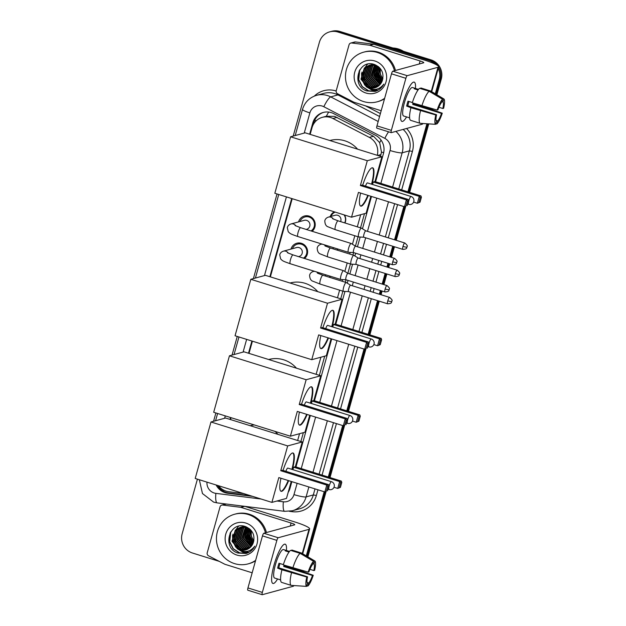 <?xml version="1.0" encoding="UTF-8"?>
<svg xmlns="http://www.w3.org/2000/svg" width="626" height="626" viewBox="0 0 626 626"><rect width="100%" height="100%" fill="white"/><g stroke="black" fill="none" stroke-linecap="round" stroke-linejoin="round"><path stroke-width="0.94" d="M330.223 276.207A8.232 7.958 74.8 0 1 329.785 277.396M337.821 249.007A8.232 7.958 74.8 0 1 337.383 250.189M344.433 214.984A8.232 7.958 74.8 0 1 344.973 222.989M290.988 249.093A8.756 8.467 74.8 0 1 307.444 250.024A8.756 8.467 74.8 0 1 304.549 258.499M298.579 221.886A8.756 8.467 74.8 0 1 315.042 222.825A8.756 8.467 74.8 0 1 312.139 231.291M380.506 156.328L381.477 152.079L379.685 142.626L373.472 136.265L334.597 116.381L326.349 116.24L322.327 117.336A15.431 14.922 -105.2 0 0 312.006 127.743L310.152 134.379M377.267 155.318A15.431 14.922 -105.2 0 0 369.356 137.391L332.938 118.502A15.431 14.922 -105.2 0 0 330.505 117.492A15.431 14.922 -105.2 0 0 322.327 117.336M300.879 441.518L303.352 432.668M319.362 375.326L324.714 356.163M340.724 298.821L342.86 291.176M345.349 282.248L346.037 279.791M347.845 273.312L350.45 263.969M352.947 255.048L353.627 252.591A3.341 0.728 107.3 0 1 353.549 252.568A3.341 0.728 107.3 0 1 353.721 249.602A3.341 0.728 107.3 0 1 355.443 246.182A3.341 0.728 107.3 0 1 355.545 246.182A3.341 0.728 107.3 0 1 355.584 246.198M355.443 246.112L358.049 236.769M360.537 227.841L364.496 213.662M297.64 440.508L299.541 433.701M316.122 374.317L320.903 357.203M337.484 297.812L339.621 290.159M342.109 281.238L342.563 279.603M344.84 271.457L347.211 262.959M349.707 254.039L350.161 252.395M352.438 244.257L354.809 235.752M357.297 226.831L360.686 214.702M218.529 485.737A15.431 14.922 -105.2 0 0 228.733 491.707L243.67 493.578M292.201 198.685L270.369 276.872M252.411 341.186L249.007 353.377M231.057 417.683L230.525 419.569M330.192 216.619A8.232 7.958 74.8 0 1 334.401 211.854M302.201 570.466L302.006 571.17L303.015 570.896A15.431 14.922 74.8 0 1 302.804 571.593A15.431 14.922 74.8 0 0 303.015 570.896L303.399 570.795M438.2 68.445A15.431 14.922 74.8 0 1 439.241 79.651L440.258 79.377L436.087 94.307L440.258 79.377A15.431 14.922 74.8 0 0 438.599 67.021A15.431 14.922 74.8 0 1 440.258 79.377L441.267 79.095L436.893 94.784M432.081 108.642L431.83 109.534L432.081 108.642M427.84 123.823L408.778 192.104L427.84 123.823M404.709 206.697L395.389 240.063L404.709 206.697M393.59 246.511L390.624 257.13L393.59 246.511M388.824 263.569L387.791 267.263L388.824 263.569M385.992 273.711L383.026 284.329L385.992 273.711M381.226 290.777L380.201 294.47L381.226 290.777M378.401 300.91L368.996 334.605L378.401 300.91M364.919 349.191L347.633 411.102L364.919 349.191M343.557 425.696L329.151 477.294L343.557 425.696M325.082 491.887L307.076 556.365L325.082 491.887M293.195 136.092L319.393 42.255A15.431 14.922 74.8 0 1 329.722 31.856A15.431 14.922 74.8 0 1 337.891 32.012L428.974 60.432L429.984 60.159A15.431 14.922 74.8 0 1 437.566 65.487A15.431 14.922 74.8 0 0 429.984 60.159L338.901 31.738L429.984 60.159L431.001 59.877A15.431 14.922 74.8 0 1 441.267 79.095M329.722 31.856L330.731 31.574A15.431 14.922 74.8 0 1 338.901 31.738A15.431 14.922 74.8 0 0 330.731 31.574L331.749 31.3A15.431 14.922 74.8 0 1 339.918 31.457L431.001 59.877M432.949 108.885L432.683 109.84M428.763 123.885L409.639 192.378M405.718 206.423L396.25 240.329M394.45 246.777L391.485 257.396M389.685 263.843L388.66 267.537M386.86 273.977L383.894 284.603M382.095 291.043L381.062 294.736M379.262 301.184L369.856 334.871M365.936 348.917L348.494 411.376M344.574 425.422L330.012 477.568M326.091 491.613L307.882 556.843M303.939 570.943A15.431 14.922 74.8 0 1 303.626 571.882M375.592 181.751L383.456 153.581A15.431 14.922 -105.2 0 0 375.623 135.373L333.744 113.642A15.431 14.922 -105.2 0 0 331.31 112.641A15.431 14.922 -105.2 0 0 323.133 112.484A15.431 14.922 -105.2 0 0 312.812 122.884L309.651 134.214M313.274 124.59L313.829 122.61A15.431 14.922 74.8 0 1 323.65 112.351M428.974 60.432A15.431 14.922 74.8 0 1 435.086 64.11M219.264 561.373L192.425 553.001A15.431 14.922 74.8 0 1 182.158 533.782L197.417 479.148M213.568 421.282L215.892 412.957M232.05 355.091L237.254 336.452M253.413 278.586L277.044 193.958M439.241 79.651L435.281 93.822M431.212 108.4L430.978 109.237M426.924 123.768L407.917 191.838M403.809 206.549L394.529 239.797M392.729 246.237L389.763 256.856M387.964 263.303L386.931 266.997M385.131 273.445L382.165 284.063M380.365 290.503L379.34 294.204M377.541 300.644L368.135 334.331M364.027 349.05L346.773 410.836M342.665 425.547L328.29 477.028M324.182 491.739L306.27 555.888M291.693 198.528L269.861 276.715M251.91 341.021L248.506 353.22M230.548 417.526L230.024 419.412M288.171 492.372A15.431 14.922 -105.2 0 0 290.018 488.249L291.857 481.652M295.965 466.941L310.339 415.468M314.448 400.75L331.694 338.963M335.802 324.245L344.965 291.434M347.274 283.171L348.04 280.425M349.84 273.977L352.563 264.235M354.872 255.971L355.638 253.217M357.438 246.769L360.153 237.027M362.462 228.772L371.484 196.462M216.111 484.978A15.431 14.922 -105.2 0 0 227.754 493.249L252.56 496.355M250.408 495.682L228.772 492.975A15.431 14.922 74.8 0 1 217.519 485.416M402.995 103.134A20.58 4.476 -72.7 0 1 412.08 83.117A20.58 4.476 -72.7 0 1 415.453 88.43A20.58 4.476 -72.7 0 0 414.201 82.108A20.58 4.476 -72.7 0 0 402.995 103.134A20.58 4.476 -72.7 0 0 400.765 119.363A20.58 4.476 -72.7 0 0 406.571 116.913A20.58 4.476 -72.7 0 1 401.939 121.397A20.58 4.476 -72.7 0 1 402.995 103.134M381.187 110.732L354.073 102.273A2.574 2.488 -105.2 0 1 353.667 102.108L337.531 93.736A2.574 2.488 -105.2 0 1 336.232 90.7L349.05 44.79A2.574 2.488 -105.2 0 1 350.771 43.053L354.574 42.02A2.574 2.488 74.8 0 1 355.505 41.95L373.354 44.188A2.574 2.488 74.8 0 1 373.777 44.282L423.904 59.916A20.58 2.762 -164.4 0 1 438.654 66.833A20.58 2.762 -164.4 0 1 438.004 67.279L407.197 75.676A2.574 0.556 107.3 0 0 405.875 78.305L391.493 73.821A2.574 0.556 -72.7 0 1 392.815 71.192L423.63 62.796A5.141 0.689 15.6 0 0 423.786 62.686A5.141 0.689 15.6 0 0 420.101 60.957L369.974 45.315A2.574 2.488 -105.2 0 0 369.551 45.221L351.702 42.991A2.574 2.488 -105.2 0 0 350.771 43.053M422.832 123.502L422.746 123.791A20.58 2.762 -164.4 0 1 422.104 124.245L391.289 132.642A2.574 0.556 107.3 0 1 391.211 132.642A2.574 0.556 107.3 0 1 391.344 130.357L405.875 78.305M376.915 128.15A2.574 0.556 -72.7 0 1 376.829 128.15A2.574 0.556 -72.7 0 1 376.962 125.865L391.493 73.821M437.159 110.051L437.942 109.84A10.29 2.238 -72.7 0 1 441.729 102.288L442.574 99.268A13.373 2.911 -72.7 0 0 437.159 110.051L412.291 102.82A16.98 3.693 -72.7 0 1 419.577 88.305L429.162 91.294L442.574 99.268M441.917 101.608L442.997 101.944A10.29 2.238 -72.7 0 1 442.848 108.501L438.904 107.265M408.974 101.482A10.29 2.238 107.3 0 0 408.41 103.345A10.29 2.238 107.3 0 0 407.808 105.778L436.565 114.746A10.29 2.238 -72.7 0 0 436.416 121.303L435.579 124.324L420.218 123.33L410.633 120.333A16.98 3.693 -72.7 0 1 410.914 107.727L435.79 114.965L436.565 114.746M410.914 107.727L406.642 106.091A14.922 3.24 -72.7 0 1 407.268 103.65A14.922 3.24 -72.7 0 1 408.011 101.185L412.377 102.547M406.61 116.921A14.922 3.24 -72.7 0 1 406.501 116.89L403.629 115.998A14.922 3.24 -72.7 0 1 404.396 102.758A14.922 3.24 -72.7 0 1 412.511 87.515L415.39 88.407A14.922 3.24 -72.7 0 1 415.5 88.454L418.497 89.385M414.115 103.384A14.922 3.24 -72.7 0 1 413.88 104.119L428.779 108.462L442.261 113.196A13.373 2.911 -72.7 0 1 436.846 123.979L437.684 120.959L436.064 120.45M406.501 116.89A14.922 3.24 -72.7 0 1 406.391 116.851L409.615 117.852M442.997 101.944L443.842 98.924L442.911 98.368L430.43 90.95L420.844 87.953L420.656 88.642M430.43 90.95A16.98 3.693 -72.7 0 1 430.563 91.013L442.911 98.368M420.218 123.33A16.98 3.693 -72.7 0 1 420.508 110.724M443.842 98.924A13.373 2.911 -72.7 0 1 443.631 108.29L442.848 108.501M435.696 123.909L436.846 123.979M435.579 124.324A13.373 2.911 -72.7 0 1 435.79 114.965M413.152 103.087A10.29 2.238 107.3 0 1 412.714 104.44L441.479 113.408L442.261 113.196M441.479 113.408A10.29 2.238 -72.7 0 1 437.684 120.959M415.39 88.407A14.922 3.24 -72.7 0 0 414.224 88.798L418.043 89.987M421.877 105.81A16.98 3.693 -72.7 0 1 429.162 91.294M406.642 106.091L407.808 105.778M415.304 89.135L415.5 88.454M412.714 104.44L413.88 104.119M392.87 47.983A23.154 22.38 74.8 0 1 398.363 48.961A23.154 22.38 74.8 0 1 403.48 51.293M384.661 98.282A25.721 24.868 74.8 0 1 377.149 101.819A25.721 24.868 74.8 0 1 363.534 101.545A25.721 24.868 74.8 0 1 345.458 76.505A25.721 24.868 74.8 0 1 363.628 52.177A25.721 24.868 74.8 0 1 377.243 52.443A25.721 24.868 74.8 0 1 394.458 70.746M363.628 52.177L364.637 51.903A25.721 24.868 74.8 0 1 378.253 52.169A25.721 24.868 74.8 0 1 395.475 70.464M370.263 65.034L366.351 67.483L362.986 78.657L370.553 87.202L375.639 87.57M370.052 65.065L365.952 67.592L362.579 78.766L370.146 87.311L375.436 87.64M378.433 66.653L375.537 65.339L369.238 65.261L364.34 68.031L360.975 79.205L367.697 87.444A11.628 11.245 74.8 0 0 382.243 80.809C384.294 73.367 381.797 67.96 374.778 64.595C358.174 58.218 350.623 86.341 366.938 90.973L375.084 91.427C378.98 90.207 381.899 87.75 383.832 84.08C379.646 89.495 374.52 90.786 368.464 87.937L367.697 87.444M371.093 64.916L367.963 67.045L364.598 78.219L372.157 86.764L376.422 87.241M370.882 64.94L367.564 67.154L364.191 78.328L371.758 86.873L376.226 87.335M371.946 64.861L369.575 66.606L366.202 77.781L373.769 86.325L377.196 86.85M371.734 64.869L369.168 66.716L365.803 77.89L373.37 86.435L377.001 86.959M372.814 64.869L371.187 66.168L367.814 77.342L375.381 85.887L377.94 86.388M372.595 64.861L370.78 66.278L367.415 77.452L374.982 85.997L377.76 86.513M373.699 64.947L372.791 65.73L369.426 76.904L376.993 85.449L378.675 85.848M373.479 64.924L372.392 65.84L369.027 77.014L376.586 85.559L378.495 85.989M374.606 65.104L371.038 76.466L378.605 85.011L379.379 85.23M374.379 65.057L370.631 76.575L378.198 85.12L379.207 85.394M375.303 65.268L372.243 76.129L379.896 84.706M375.944 65.229L369.238 65.261M369.442 65.206L364.739 67.921L361.374 79.095L368.941 87.648L374.833 87.836M371.054 64.768L370.459 64.955M370.85 64.822L370.256 65.002M372.462 64.384L371.86 64.564M371.664 64.627L371.077 64.854M375.537 65.339L372.65 76.02L380.06 84.526M376.492 65.667L374.254 75.582L380.718 83.704M376.249 65.581L373.855 75.691L380.553 83.923M377.478 66.113L375.866 75.143L381.336 82.757M377.228 65.988L375.467 75.253L381.187 83.008M378.495 66.708L377.478 74.705L381.915 81.638M378.237 66.536L377.079 74.815L381.774 81.936M379.512 67.647L379.09 74.267L382.439 80.284M379.254 67.381L378.683 74.377L382.306 80.644M382.885 78.673A11.628 11.245 74.8 0 1 380.405 68.664M380.342 68.586L380.295 73.938L382.799 79.056M374.857 60.988A16.769 16.213 74.8 0 1 386.015 81.873A16.769 16.213 74.8 0 1 365.92 93.008A16.769 16.213 74.8 0 1 354.762 72.123A16.769 16.213 74.8 0 1 374.857 60.988M382.032 81.357L378.589 76.208M384.528 98.767A25.721 24.868 74.8 0 1 378.167 101.537L377.149 101.819M377.65 68.876L377.877 74.486L380.858 80.746M376.038 69.314L376.265 74.932L379.246 81.184M374.426 69.752L374.653 75.37L377.635 81.623M361.546 73.265L361.773 78.876L364.755 85.136M366.061 86.584L371.719 90.003L377.149 90.637M359.16 70.871L358.549 79.752L362.11 86.701L368.503 90.88L375.577 91.271M376.445 68.124L376.469 74.877L380.162 81.975M374.833 68.563L374.857 75.316L378.55 82.413M367.517 64.212L365.232 67.264M365.005 67.678L363.996 70.057M363.565 71.63L363.589 78.383L367.282 85.48M368.378 86.56L370.271 87.984M373.37 89.455L378.01 90.183M361.953 72.068L361.977 78.821L365.67 85.918M366.766 86.998L371.922 89.948L377.251 90.59M359.77 69.815L358.753 79.698L362.313 86.646L368.698 90.825L375.678 91.239M329.839 140.514L329.863 140.514A28.295 27.356 74.8 0 1 344.84 140.803A28.295 27.356 74.8 0 1 357.587 149.176M368.284 195.469A20.063 4.359 -72.7 0 1 360.733 206.126A20.063 4.359 -72.7 0 1 360.584 193.066M358.455 192.401L404.474 206.76L406.399 199.882L360.373 185.523L367.298 160.726L290.597 136.797L274.83 193.27L351.53 217.199L358.455 192.401M405.961 206.009L404.474 206.76L405.961 206.009L407.338 201.095L406.399 199.882L408.097 199.42L362.078 185.061L360.373 185.523M362.681 185.249A20.063 4.359 -72.7 0 1 372.681 167.823A20.063 4.359 -72.7 0 1 372.008 184.318M351.53 217.199L366.116 213.223L370.85 196.267M367.298 160.726L381.883 156.758L374.958 181.556L373.26 182.017L372.564 184.49M381.883 156.758L305.183 132.822L290.597 136.797M407.338 201.095L408.528 200.774L408.097 199.42M407.158 205.68L408.528 200.774M374.958 181.556L420.977 195.915L421.408 197.26L420.038 202.175L417.362 203.247L413.622 202.081M373.26 182.017L419.279 196.376L420.977 195.915M420.038 202.175L417.362 203.247L419.279 196.376L420.218 197.589L418.849 202.495M421.408 197.26L420.218 197.589M408.755 204.366A4.116 0.892 -72.7 0 1 408.622 204.366A4.116 0.892 -72.7 0 1 408.841 200.711A4.116 0.892 -72.7 0 1 410.946 196.509A4.116 0.892 -72.7 0 1 411.079 196.509L367.454 182.894A4.116 0.892 107.3 0 0 367.321 182.902A4.116 0.892 107.3 0 0 365.514 186.133M367.806 195.32A20.063 4.359 -72.7 0 1 360.881 205.977A20.063 4.359 -72.7 0 1 360.498 206.024M372.431 167.776A20.063 4.359 -72.7 0 1 371.531 184.169M290.049 283.015L290.073 283.007A28.295 27.356 74.8 0 1 305.058 283.304A28.295 27.356 74.8 0 1 317.797 291.669M328.493 337.962A20.063 4.359 -72.7 0 1 320.942 348.627A20.063 4.359 -72.7 0 1 320.794 335.559M318.673 334.894L364.692 349.253L366.609 342.383L320.59 328.024L327.515 303.227L250.815 279.298L235.047 335.763L311.748 359.692L318.673 334.894M366.179 348.502L364.692 349.253L366.179 348.502L367.548 343.596L366.609 342.383L368.307 341.921L322.288 327.562L320.59 328.024M322.891 327.75A20.063 4.359 -72.7 0 1 332.899 310.324A20.063 4.359 -72.7 0 1 332.218 326.819M311.748 359.692L326.326 355.724L331.06 338.768M327.515 303.227L342.093 299.251L335.168 324.049L333.47 324.511L332.782 326.991M342.093 299.251L265.393 275.323L250.815 279.298M367.548 343.596L368.737 343.267L368.307 341.921M367.368 348.181L368.737 343.267M335.168 324.049L381.195 338.408L381.625 339.761L380.248 344.668L377.572 345.748L373.839 344.582M333.47 324.511L379.489 338.869L381.195 338.408M380.248 344.668L377.572 345.748L379.489 338.869L380.428 340.082L379.059 344.996M381.625 339.761L380.428 340.082M368.972 346.867A4.116 0.892 -72.7 0 1 368.839 346.867A4.116 0.892 -72.7 0 1 369.05 343.212A4.116 0.892 -72.7 0 1 371.163 339.01A4.116 0.892 -72.7 0 1 371.288 339.002L327.664 325.395A4.116 0.892 107.3 0 0 327.539 325.395A4.116 0.892 107.3 0 0 325.723 328.634M328.016 337.813A20.063 4.359 -72.7 0 1 321.091 348.471A20.063 4.359 -72.7 0 1 320.715 348.518M332.649 310.277A20.063 4.359 -72.7 0 1 331.741 326.67M268.687 359.52L268.71 359.512A28.295 27.356 74.8 0 1 283.695 359.801A28.295 27.356 74.8 0 1 296.442 368.174M307.139 414.467A20.063 4.359 -72.7 0 1 299.588 425.132A20.063 4.359 -72.7 0 1 299.439 412.065M297.311 411.399L343.33 425.758L345.247 418.888L299.228 404.529L306.153 379.732L229.452 355.795L213.685 412.268L290.386 436.197L297.311 411.399M344.816 425.007L343.33 425.758L344.816 425.007L346.186 420.101L345.247 418.888L346.953 418.418L300.926 404.06L299.228 404.529M301.536 404.255A20.063 4.359 -72.7 0 1 311.537 386.821A20.063 4.359 -72.7 0 1 310.864 403.316M290.386 436.197L304.972 432.222L309.706 415.265M306.153 379.732L320.731 375.756L313.814 400.554L312.116 401.016L311.419 403.496M320.731 375.756L244.03 351.828L229.452 355.795M346.186 420.101L347.383 419.772L346.953 418.418M346.006 424.686L347.383 419.772M313.814 400.554L359.833 414.913L360.263 416.259L358.894 421.173L356.21 422.253L352.477 421.087M312.116 401.016L358.135 415.374L359.833 414.913M358.894 421.173L356.21 422.253L358.135 415.374L359.074 416.587L357.696 421.494M360.263 416.259L359.074 416.587M347.61 423.364A4.116 0.892 -72.7 0 1 347.477 423.364A4.116 0.892 -72.7 0 1 347.688 419.717A4.116 0.892 -72.7 0 1 349.801 415.507A4.116 0.892 -72.7 0 1 349.934 415.507L306.31 401.9A4.116 0.892 107.3 0 0 306.177 401.9A4.116 0.892 107.3 0 0 304.369 405.132M306.654 414.318A20.063 4.359 -72.7 0 1 299.737 424.976A20.063 4.359 -72.7 0 1 299.353 425.023M311.286 386.782A20.063 4.359 -72.7 0 1 310.379 403.167M250.212 425.711L250.236 425.703A28.295 27.356 74.8 0 1 254.281 424.929M274.939 431.377A28.295 27.356 74.8 0 1 277.96 434.366M288.656 480.658A20.063 4.359 -72.7 0 1 281.105 491.324A20.063 4.359 -72.7 0 1 280.957 478.256M278.828 477.591L324.847 491.95L326.772 485.08L280.745 470.721L287.67 445.923L210.97 421.987L195.202 478.46L271.903 502.388L278.828 477.591M326.334 491.199L324.847 491.95L326.334 491.199L327.711 486.285L326.772 485.08L328.47 484.61L282.451 470.251L280.745 470.721M283.054 470.439A20.063 4.359 -72.7 0 1 293.054 453.013A20.063 4.359 -72.7 0 1 292.381 469.508M271.903 502.388L286.489 498.413L291.223 481.457M287.67 445.923L302.256 441.948L295.331 466.746L293.633 467.207L292.937 469.688M302.256 441.948L225.556 418.019L210.97 421.987M327.711 486.285L328.9 485.964L328.47 484.61M327.531 490.87L328.9 485.964M295.331 466.746L341.35 481.104L341.78 482.45L340.411 487.364L337.735 488.437L333.994 487.278M293.633 467.207L339.652 481.566L341.35 481.104M340.411 487.364L337.735 488.437L339.652 481.566L340.591 482.779L339.222 487.685M341.78 482.45L340.591 482.779M329.127 489.555A4.116 0.892 -72.7 0 1 329.002 489.555A4.116 0.892 -72.7 0 1 329.213 485.909A4.116 0.892 -72.7 0 1 331.318 481.699A4.116 0.892 -72.7 0 1 331.451 481.699L287.827 468.091A4.116 0.892 107.3 0 0 287.694 468.091A4.116 0.892 107.3 0 0 285.886 471.323M288.179 480.51A20.063 4.359 -72.7 0 1 281.254 491.167A20.063 4.359 -72.7 0 1 280.871 491.214M292.804 452.974A20.063 4.359 -72.7 0 1 291.904 469.359M311.028 230.947A7.715 7.457 -105.2 0 0 304.956 216.948A7.715 7.457 -105.2 0 0 300.01 221.502M306.153 229.421L306.685 229.28A4.632 4.476 -105.2 0 0 306.701 220.391A4.632 4.476 -105.2 0 0 304.244 220.344L290.957 223.967A4.632 4.476 -105.2 0 1 295.941 225.986M355.56 246.19L351.186 243.483A4.632 1.009 107.3 0 0 351.131 243.459A4.632 1.009 107.3 0 0 350.99 243.459A4.632 1.009 107.3 0 0 348.612 248.193A4.632 1.009 107.3 0 0 348.377 252.301A4.632 1.009 107.3 0 0 348.432 252.309A4.632 1.009 107.3 0 0 348.518 252.301M303.43 258.147A7.715 7.457 -105.2 0 0 297.366 244.156A7.715 7.457 -105.2 0 0 292.412 248.702M298.555 256.629L299.087 256.48A4.632 4.476 -105.2 0 0 299.103 247.599A4.632 4.476 -105.2 0 0 296.654 247.544L283.367 251.167A4.632 4.476 -105.2 0 1 288.343 253.186M386.97 285.558C389.137 287.451 389.92 288.578 389.317 288.938L389.192 289.65A3.341 0.446 15.6 0 1 389.09 289.728A3.341 0.446 -164.4 0 1 385.154 288.977A3.341 0.728 107.3 0 1 386.97 285.558L347.946 273.382A3.341 0.728 107.3 0 1 347.986 273.405L343.588 270.682A4.632 1.009 107.3 0 0 343.541 270.659A4.632 1.009 107.3 0 0 343.392 270.667A4.632 1.009 107.3 0 0 341.021 275.393A4.632 1.009 107.3 0 0 340.779 279.501A4.632 1.009 107.3 0 0 340.834 279.509A4.632 1.009 107.3 0 0 340.927 279.501M347.946 273.382A3.341 0.728 107.3 0 0 347.845 273.39A3.341 0.728 107.3 0 0 346.131 276.802A3.341 0.728 107.3 0 0 345.959 279.767A3.341 0.728 107.3 0 0 345.998 279.775L340.834 279.509M335.207 212.104A7.715 7.457 -105.2 0 0 331.037 216.393M340.607 221.62A4.632 4.476 -105.2 0 0 335.27 215.234L328.423 217.105A4.632 4.476 -105.2 0 1 333.408 219.123M404.803 242.998C406.97 244.891 407.753 246.018 407.15 246.378L407.033 247.09A3.341 0.446 15.6 0 1 406.923 247.168A3.341 0.446 -164.4 0 1 402.988 246.417A3.341 0.728 107.3 0 1 404.803 242.998L365.78 230.83A3.341 0.728 107.3 0 1 365.819 230.845L361.421 228.122A4.632 1.009 107.3 0 0 361.374 228.099A4.632 1.009 107.3 0 0 361.225 228.107A4.632 1.009 107.3 0 0 358.855 232.833A4.632 1.009 107.3 0 0 358.612 236.941A4.632 1.009 107.3 0 0 358.667 236.949A4.632 1.009 107.3 0 0 358.761 236.941M365.78 230.83A3.341 0.728 107.3 0 0 365.678 230.83A3.341 0.728 107.3 0 0 363.964 234.241A3.341 0.728 107.3 0 0 363.792 237.207A3.341 0.728 107.3 0 0 363.831 237.215L358.667 236.949M344.683 222.895A7.715 7.457 -105.2 0 0 344.057 214.867M358.228 258.045A3.341 0.728 107.3 0 0 358.189 258.029L353.831 255.33A4.632 1.009 107.3 0 0 353.776 255.306A4.632 1.009 107.3 0 0 353.635 255.306A4.632 1.009 107.3 0 0 351.256 260.04A4.632 1.009 107.3 0 0 351.022 264.149A4.632 1.009 107.3 0 0 351.076 264.156A4.632 1.009 107.3 0 0 351.163 264.149M397.213 270.205C399.372 272.091 400.155 273.218 399.552 273.585L399.435 274.298A3.341 0.446 15.6 0 1 399.333 274.368A3.341 0.446 -164.4 0 1 395.389 273.625A3.341 0.728 107.3 0 1 397.213 270.205L358.189 258.029A3.341 0.728 107.3 0 0 358.08 258.029A3.341 0.728 107.3 0 0 356.366 261.449A3.341 0.728 107.3 0 0 356.194 264.415A3.341 0.728 107.3 0 0 356.233 264.422L351.076 264.156M337.085 250.095A7.715 7.457 -105.2 0 0 337.555 248.921M333.009 248.827A4.632 4.476 -105.2 0 0 333.345 247.606M350.63 285.253A3.341 0.728 107.3 0 0 350.591 285.229L346.233 282.529A4.632 1.009 107.3 0 0 346.186 282.506A4.632 1.009 107.3 0 0 346.037 282.506A4.632 1.009 107.3 0 0 343.658 287.24A4.632 1.009 107.3 0 0 343.424 291.348A4.632 1.009 107.3 0 0 343.478 291.356A4.632 1.009 107.3 0 0 343.572 291.348M389.615 297.405C391.782 299.298 392.557 300.425 391.954 300.785L391.837 301.497A3.341 0.446 15.6 0 1 391.735 301.575A3.341 0.446 -164.4 0 1 387.791 300.824A3.341 0.728 107.3 0 1 389.615 297.405L350.591 285.229A3.341 0.728 107.3 0 0 350.49 285.229A3.341 0.728 107.3 0 0 348.776 288.649A3.341 0.728 107.3 0 0 348.604 291.614A3.341 0.728 107.3 0 0 348.643 291.622M329.487 277.302A7.715 7.457 -105.2 0 0 329.957 276.129M325.418 276.027A4.632 4.476 -105.2 0 0 325.747 274.814M273.985 565.2A20.58 4.476 -72.7 0 1 283.069 545.176A20.58 4.476 -72.7 0 1 286.442 550.497A20.58 4.476 -72.7 0 0 285.19 544.174A20.58 4.476 -72.7 0 0 273.985 565.2A20.58 4.476 -72.7 0 0 271.754 581.429A20.58 4.476 -72.7 0 0 277.561 578.972A20.58 4.476 -72.7 0 1 272.928 583.463A20.58 4.476 -72.7 0 1 273.985 565.2M252.176 572.798L225.063 564.339A2.574 2.488 -105.2 0 1 224.656 564.167L208.521 555.802A2.574 2.488 -105.2 0 1 207.222 552.766L220.039 506.849A2.574 2.488 -105.2 0 1 221.76 505.119L225.563 504.079A2.574 2.488 74.8 0 1 226.064 504M240.963 507.373L244.766 506.34L294.893 521.982A20.58 2.762 -164.4 0 1 309.643 528.892A20.58 2.762 -164.4 0 1 308.994 529.346L278.187 537.742A2.574 0.556 107.3 0 0 276.864 540.371L262.482 535.879A2.574 0.556 -72.7 0 1 263.804 533.25L294.619 524.854A5.141 0.689 15.6 0 0 294.776 524.745A5.141 0.689 15.6 0 0 291.09 523.015L240.963 507.373A2.574 2.488 -105.2 0 0 240.54 507.287L222.692 505.049A2.574 2.488 -105.2 0 0 221.76 505.119M293.821 585.56L293.743 585.858A20.58 2.762 -164.4 0 1 293.093 586.304L262.286 594.7A2.574 0.556 107.3 0 1 262.2 594.7A2.574 0.556 107.3 0 1 262.333 592.415L276.864 540.371M247.904 590.216A2.574 0.556 -72.7 0 1 247.818 590.216A2.574 0.556 -72.7 0 1 247.951 587.931L262.482 535.879M308.149 572.109L308.931 571.898A10.29 2.238 -72.7 0 1 312.718 564.347L313.563 561.334A13.373 2.911 -72.7 0 0 308.149 572.109L283.281 564.879A16.98 3.693 -72.7 0 1 290.566 550.364L300.151 553.353L313.563 561.334M312.906 563.666L313.986 564.003A10.29 2.238 -72.7 0 1 313.837 570.56L309.893 569.331M279.963 563.541A10.29 2.238 107.3 0 0 279.399 565.403A10.29 2.238 107.3 0 0 278.797 567.837L307.554 576.812A10.29 2.238 -72.7 0 0 307.413 583.369L306.568 586.39L291.207 585.388L281.622 582.399A16.98 3.693 -72.7 0 1 281.911 569.793L306.779 577.023L307.554 576.812M281.911 569.793L277.631 568.158A14.922 3.24 -72.7 0 1 278.257 565.716A14.922 3.24 -72.7 0 1 279 563.243L283.367 564.605M277.608 578.98A14.922 3.24 -72.7 0 1 277.49 578.956L274.618 578.056A14.922 3.24 -72.7 0 1 275.385 564.816A14.922 3.24 -72.7 0 1 283.5 549.573L286.379 550.473A14.922 3.24 -72.7 0 1 286.489 550.512L289.486 551.451M285.104 565.45A14.922 3.24 -72.7 0 1 284.869 566.178L299.768 570.529L313.25 575.263A13.373 2.911 -72.7 0 1 307.835 586.046L308.681 583.025L307.053 582.516M277.49 578.956A14.922 3.24 -72.7 0 1 277.388 578.909L280.605 579.919M313.986 564.003L314.831 560.982L301.427 553.008L291.833 550.019L291.646 550.7M301.427 553.008A16.98 3.693 -72.7 0 1 301.552 553.071L313.9 560.434M291.207 585.388A16.98 3.693 -72.7 0 1 291.497 572.782M314.831 560.982A13.373 2.911 -72.7 0 1 314.62 570.349L313.837 570.56M306.685 585.967L307.835 586.046M306.568 586.39A13.373 2.911 -72.7 0 1 306.779 577.023M284.141 565.153A10.29 2.238 107.3 0 1 283.703 566.499L312.468 575.474L313.25 575.263M312.468 575.474A10.29 2.238 -72.7 0 1 308.681 583.025M286.379 550.473A14.922 3.24 -72.7 0 0 285.221 550.857L289.032 552.046M292.866 567.868A16.98 3.693 -72.7 0 1 300.151 553.353M277.631 568.158L278.797 567.837M286.293 551.193L286.489 550.512M283.703 566.499L284.869 566.178M255.651 560.348A25.721 24.868 74.8 0 1 248.139 563.877A25.721 24.868 74.8 0 1 234.523 563.611A25.721 24.868 74.8 0 1 216.447 538.571A25.721 24.868 74.8 0 1 234.617 514.243A25.721 24.868 74.8 0 1 248.232 514.509A25.721 24.868 74.8 0 1 265.447 532.804M234.617 514.243L235.626 513.962A25.721 24.868 74.8 0 1 249.25 514.228A25.721 24.868 74.8 0 1 266.465 532.53M241.253 527.092L237.34 529.549L233.975 540.715L241.542 549.268L246.628 549.636M241.049 527.131L236.941 529.659L233.576 540.825L241.135 549.378L246.425 549.706M249.422 528.72L246.527 527.405L240.235 527.319L235.329 530.097L231.964 541.263L238.686 549.503A11.628 11.245 74.8 0 0 253.233 542.875C255.283 535.433 252.794 530.026 245.768 526.654C229.163 520.284 221.612 548.399 237.927 553.032L246.073 553.494C249.97 552.265 252.888 549.816 254.821 546.138C250.635 551.561 245.517 552.844 239.453 549.996L238.686 549.503M242.082 526.975L238.952 529.111L235.587 540.277L243.154 548.83L247.411 549.307M241.879 526.998L238.553 529.22L235.18 540.387L242.747 548.939L247.223 549.393M242.935 526.92L240.564 528.673L237.199 539.839L244.758 548.392L248.186 548.916M242.724 526.928L240.157 528.782L236.792 539.948L244.359 548.501L247.99 549.018M243.804 526.935L242.176 528.234L238.803 539.401L246.37 547.953L248.929 548.446M243.584 526.92L241.769 528.344L238.404 539.51L245.971 548.063L248.749 548.572M244.688 527.014L243.78 527.788L240.415 538.963L247.982 547.515L249.664 547.914M244.469 526.982L243.381 527.906L240.016 539.072L247.575 547.625L249.484 548.055M245.595 527.162L242.027 538.524L249.594 547.077L250.369 547.296M245.369 527.115L241.628 538.634L249.187 547.187L250.197 547.46M246.292 527.335L243.232 538.196L250.885 546.772M246.934 527.295L240.235 527.319M240.431 527.264L235.728 529.987L232.363 541.154L239.93 549.706L245.822 549.894M242.043 526.826L241.448 527.022M241.839 526.881L241.245 527.061M243.451 526.443L242.857 526.622M242.653 526.693L242.066 526.92M246.527 527.397L243.639 538.086L251.049 546.584M247.481 527.734L245.251 537.648L251.707 545.77M247.239 527.64L244.844 537.757L251.542 545.982M248.467 528.18L246.855 537.21L252.325 544.816M248.217 528.054L246.456 537.319L252.176 545.074M249.484 528.767L248.467 536.772L252.904 543.697M249.234 528.602L248.068 536.881L252.763 544.002M250.502 529.706L250.079 536.333L253.428 542.351M250.244 529.447L249.672 536.443L253.295 542.711M253.874 540.731A11.628 11.245 74.8 0 1 251.394 530.731M251.331 530.652L251.284 536.005L253.788 541.114M245.846 523.054A16.769 16.213 74.8 0 1 257.004 543.931A16.769 16.213 74.8 0 1 236.91 555.066A16.769 16.213 74.8 0 1 225.751 534.181A16.769 16.213 74.8 0 1 245.846 523.054M253.021 543.415L249.578 538.274M255.518 560.826A25.721 24.868 74.8 0 1 249.156 563.603L248.139 563.877M248.639 530.942L248.866 536.552L251.848 542.812M247.027 531.38L247.254 536.991L250.236 543.251M245.415 531.818L245.65 537.429L248.624 543.689M232.536 535.324L232.762 540.942L235.744 547.194M237.051 548.65L242.708 552.069L248.139 552.695M230.149 532.929L229.546 541.819L233.099 548.767L239.492 552.946L246.566 553.337M247.434 530.183L247.458 536.936L251.151 544.033M245.822 530.621L245.846 537.374L249.539 544.471M238.514 526.27L236.229 529.322M235.994 529.745L234.985 532.116M234.554 533.696L234.578 540.449L238.271 547.547M239.367 548.619L241.26 550.051M244.359 551.522L248.999 552.249M232.942 534.135L232.966 540.887L236.659 547.985M237.755 549.057L242.911 552.015L248.24 552.648M230.759 531.881L229.742 541.764L233.302 548.712L239.695 552.891L246.667 553.298M337.062 117.375L332.938 118.502M223.138 491.066A15.431 3.662 -82.9 0 1 223.099 489.798M316.208 120.771A15.431 2.074 -164.4 0 1 314.698 120.247M383.668 152.721A15.431 2.074 -164.4 0 1 381.477 152.079M379.685 142.626A15.431 2.942 -62.6 0 1 381.077 140.122M290.104 487.928A15.431 2.074 -164.4 0 1 289.462 487.748M326.349 116.24A15.431 2.942 -62.6 0 1 328.658 112.077M373.472 136.265L369.356 137.391M380.999 154.567L377.728 155.459M339.918 31.457L337.891 32.012M313.829 122.61L312.812 122.884M380.866 183.395L390.045 150.514A10.29 9.946 -105.2 0 0 384.826 138.369L323.822 106.725A10.29 9.946 -105.2 0 0 309.87 112.891L304.236 133.08M316.584 95.332A20.58 19.899 74.8 0 1 327.476 95.551A20.58 19.899 74.8 0 1 330.724 96.889L337.954 94.917A20.58 19.899 -105.2 0 0 334.707 93.579A20.58 19.899 -105.2 0 0 323.814 93.368L316.584 95.332C309.432 97.539 304.737 102.234 302.499 109.433A10.29 1.385 15.6 0 0 309.87 112.891M206.971 482.13A10.29 9.946 -105.2 0 0 215.876 493.366L261.12 499.024M199.342 479.751L202.464 493.546L213.638 502.122L217.136 502.881A10.29 2.441 -82.9 0 1 215.876 493.366M314.338 96.091A23.154 22.38 74.8 0 1 336.029 90.95A23.154 22.38 74.8 0 1 336.162 90.997M365.443 105.825L380.397 113.58M406.564 128.479A23.154 22.38 74.8 0 1 412.424 151.422L401.689 189.889M397.58 204.608L388.292 237.849M386.492 244.296L383.535 254.915M381.735 261.363L380.702 265.056M378.902 271.496L375.936 282.115M374.137 288.563L373.104 292.256M371.304 298.704L361.898 332.39M357.79 347.101L340.536 408.895M336.428 423.606L322.061 475.087M317.953 489.798L316.357 495.51A23.154 22.38 74.8 0 1 292.452 511.708L289.462 511.332M395.875 131.39A20.58 19.899 74.8 0 1 402.166 152.814L409.396 150.85A20.58 19.899 -105.2 0 0 403.105 129.418M323.822 106.725A10.29 1.964 -62.6 0 1 330.724 96.889L378.182 121.507M379.575 116.506L337.954 94.917A2.574 0.493 117.4 0 0 338.603 94.291M308.868 486.965L306.098 496.903L313.321 494.939L315.011 488.883M276.974 501.003L283.351 501.802A10.29 9.946 -105.2 0 0 293.97 494.603A10.29 1.385 15.6 0 0 306.098 496.903A20.58 19.899 74.8 0 1 292.334 510.777L299.557 508.805A20.58 19.899 -105.2 0 0 313.321 494.939L316.357 495.51M390.045 150.514A10.29 1.385 15.6 0 0 402.166 152.814L392.604 187.057M388.496 201.775L379.215 235.016M377.415 241.464L374.45 252.082M372.65 258.53L371.625 262.224M369.825 268.664L366.859 279.282M365.06 285.73L364.027 289.423M362.227 295.871L352.821 329.558M348.713 344.269L331.459 406.063M327.351 420.774L312.977 472.254M319.119 474.164L333.494 422.691M337.602 407.98L354.856 346.186M358.964 331.475L368.37 297.788M370.169 291.34L371.202 287.647M373.002 281.199L375.968 270.581M377.768 264.141L378.793 260.439M380.592 254L383.558 243.381M385.358 236.933L394.638 203.693M398.746 188.974L409.396 150.85L412.424 151.422M286.418 196.885L264.446 275.581M246.636 339.378L243.091 352.086M225.274 415.883L224.609 418.27M293.97 494.603L297.131 483.303M301.239 468.584L315.614 417.112M319.722 402.393L336.968 340.607M341.076 325.896L350.482 292.201M352.281 285.761L353.314 282.068M355.114 275.62L358.08 265.001M359.88 258.554L360.912 254.86M362.712 248.42L365.678 237.802M367.478 231.354L376.758 198.113M292.452 511.708A2.574 0.61 97.1 0 0 292.506 510.73M217.136 502.881L284.611 511.325A10.29 2.441 -82.9 0 1 283.351 501.802M384.826 138.369A10.29 1.964 -62.6 0 1 388.574 131.812M228.772 492.975L227.754 493.249M422.104 124.245L422.323 123.463M426.689 107.813L426.862 107.195M431.267 91.427L438.004 67.279M376.962 125.865L391.344 130.357M419.256 63.985L420.101 60.957M373.777 44.282L369.974 45.315M392.815 71.192L407.197 75.676M369.551 45.221L373.354 44.188M355.505 41.95L351.702 42.991M392.745 261.778A3.341 0.446 -164.4 0 0 396.688 262.521A3.341 0.446 15.6 0 0 396.79 262.45L396.907 261.738C397.51 261.371 396.727 260.244 394.568 258.358A3.341 0.728 107.3 0 0 392.745 261.778A3.341 0.728 107.3 0 0 392.572 264.743L353.549 252.568M295.026 225.516L300.605 227.692A4.632 1.009 107.3 0 0 298.086 232.426A4.632 1.009 107.3 0 0 298.015 232.7A4.632 1.009 107.3 0 0 297.851 236.534L348.377 252.301M287.428 252.716L293.015 254.899A4.632 1.009 107.3 0 0 290.495 259.626A4.632 1.009 107.3 0 0 290.417 259.907A4.632 1.009 107.3 0 0 290.253 263.742L340.779 279.501M385.154 288.977A3.341 0.728 107.3 0 0 384.982 291.943L345.959 279.767M332.492 218.654L338.071 220.829A4.632 1.009 107.3 0 0 335.552 225.563A4.632 1.009 107.3 0 0 335.481 225.837A4.632 1.009 107.3 0 0 335.317 229.672L358.612 236.941M402.988 246.417A3.341 0.728 107.3 0 0 402.815 249.383L363.792 237.207M322.312 244.171A4.632 4.476 -105.2 0 0 320.833 244.304L321.858 244.023M324.894 245.861L330.481 248.037A4.632 1.009 107.3 0 0 327.961 252.771A4.632 1.009 107.3 0 0 327.883 253.045A4.632 1.009 107.3 0 0 327.719 256.879L351.022 264.149M325.817 246.331A4.632 4.476 -105.2 0 0 324.19 244.75M395.389 273.625A3.341 0.728 107.3 0 0 395.217 276.59L356.194 264.415M314.721 271.371A4.632 4.476 -105.2 0 0 313.235 271.512L314.268 271.23M317.304 273.061L322.883 275.237A4.632 1.009 107.3 0 0 320.363 279.971A4.632 1.009 107.3 0 0 320.285 280.245A4.632 1.009 107.3 0 0 320.129 284.079L343.424 291.348M318.219 273.531A4.632 4.476 -105.2 0 0 316.6 271.958M387.791 300.824A3.341 0.728 107.3 0 0 387.619 303.79L348.604 291.614M293.093 586.304L293.312 585.529M297.679 569.879L297.851 569.253M302.256 553.494L308.994 529.346M247.951 587.931L262.333 592.415M290.245 526.051L291.09 523.015M263.804 533.25L278.187 537.742M240.54 507.287L244.242 506.277M226.401 504.04L222.692 505.049M284.611 511.325L292.334 510.777M302.499 109.433L295.206 135.545M278.75 194.49L255.424 278.038M238.96 336.984L234.061 354.543M217.605 413.489L215.579 420.735M427.167 107.962L427.347 107.328M431.713 91.693L438.654 66.833M376.829 128.15L391.211 132.642M407.612 204.053L408.622 204.366A4.116 4.116 0 0 0 413.817 201.541A4.116 4.116 0 0 0 411.079 196.509M367.822 346.546L368.839 346.867A4.116 4.116 0 0 0 374.027 344.042A4.116 4.116 0 0 0 371.288 339.002M346.468 423.051L347.477 423.364A4.116 4.116 0 0 0 352.673 420.547A4.116 4.116 0 0 0 349.934 415.507M327.985 489.242L329.002 489.555A4.116 4.116 0 0 0 334.19 486.738A4.116 4.116 0 0 0 331.451 481.699M304.956 216.948L308.563 215.97M290.957 223.967C288.946 224.64 287.733 225.892 287.318 227.707L288.242 231.714C290.315 233.78 290.159 233.834 297.851 236.534M311.623 231.135L312.624 230.861M300.605 227.692L351.131 243.459M353.573 252.575L348.432 252.309M394.568 258.358L355.545 246.182M392.572 264.743C397.854 264.422 396 262.81 396.79 262.45M297.366 244.156L300.965 243.17M283.367 251.167C281.356 251.848 280.143 253.092 279.728 254.907L280.644 258.914C282.717 260.987 282.561 261.042 290.253 263.742M304.025 258.335L305.026 258.061M293.015 254.899L343.541 270.659M384.982 291.943C390.264 291.63 388.402 290.018 389.192 289.65M335.317 229.672L328.18 226.862C326.076 226.26 324.949 224.257 324.792 220.845C325.207 219.03 326.42 217.778 328.423 217.105M338.071 220.829L361.374 228.099M402.815 249.383C408.097 249.07 406.235 247.458 407.033 247.09M327.719 256.879L320.582 254.062C318.477 253.46 317.351 251.456 317.194 248.052C317.609 246.229 318.822 244.985 320.833 244.304M330.481 248.037L353.776 255.306M395.217 276.59C400.499 276.269 398.645 274.657 399.435 274.298M320.129 284.079L312.992 281.27C310.887 280.667 309.753 278.656 309.596 275.252C310.011 273.437 311.224 272.185 313.235 271.512M322.883 275.237L346.186 282.506M348.619 291.622L343.478 291.356M387.619 303.79C392.901 303.477 391.047 301.857 391.837 301.497M298.156 570.028L298.336 569.386M302.702 553.76L309.643 528.892M247.818 590.216L262.2 594.7"/></g></svg>
